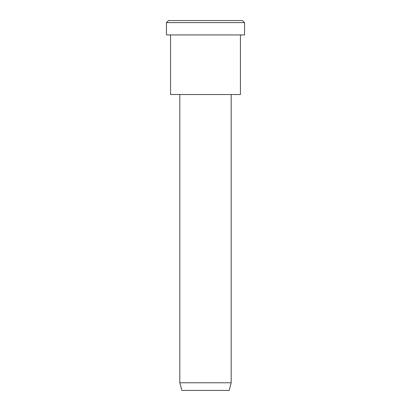 <?xml version="1.0" encoding="UTF-8"?>
<svg xmlns="http://www.w3.org/2000/svg" width="411" height="411" viewBox="0 0 411 411"><rect width="100%" height="100%" fill="white"/><g stroke="black" fill="none" stroke-linecap="round" stroke-linejoin="round"><path stroke-width="0.62" d="M244.545 34.935L166.455 34.935L244.545 34.935L244.545 22.605L242.49 20.55L168.51 20.55L242.49 20.55L244.545 22.605L166.455 22.605L244.545 22.605L166.455 22.605L244.545 22.605L244.545 34.935L185.978 34.935M231.188 382.78L229.133 390.45L181.868 390.45L229.133 390.45L231.188 382.78L179.812 382.78L231.188 382.78L179.812 382.78L231.188 382.78L231.188 94.53L231.188 382.78M229.133 390.45L193.684 390.45M240.435 94.53L170.565 94.53L240.435 94.53L240.435 34.935L240.435 94.53L188.033 94.53M187.005 20.55L242.49 20.55M168.51 20.55L166.455 22.605L166.455 34.935M181.868 390.45L179.812 382.78L179.812 94.53M170.565 34.935L170.565 94.53"/></g></svg>
